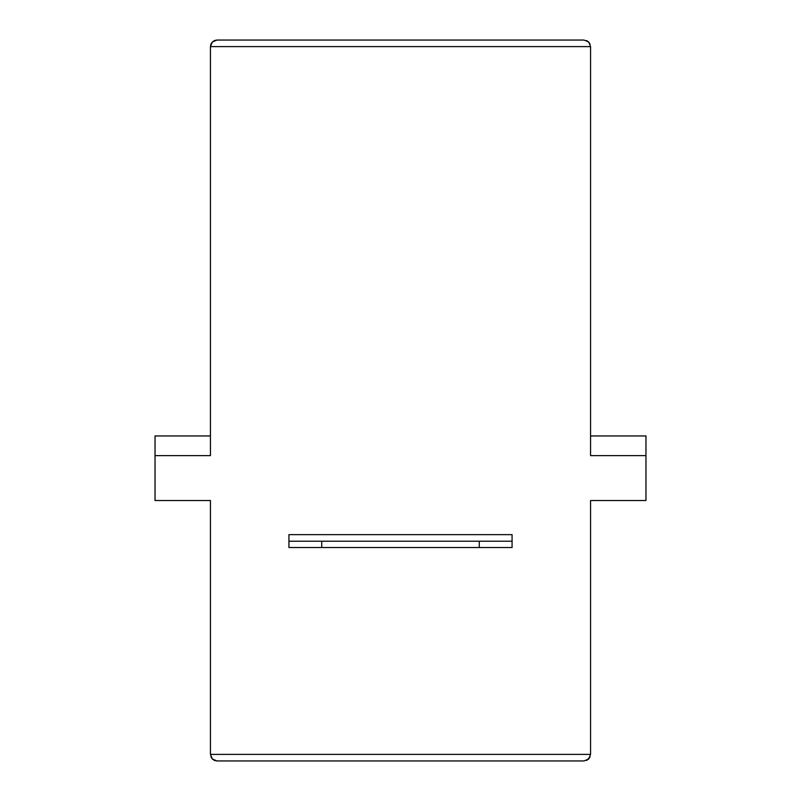<?xml version="1.0" encoding="UTF-8"?>
<svg xmlns="http://www.w3.org/2000/svg" width="801" height="801" viewBox="0 0 801 801"><rect width="100%" height="100%" fill="white"/><g stroke="black" fill="none" stroke-linecap="round" stroke-linejoin="round"><path stroke-width="1.2" d="M210.433 435.944L155.034 435.944L155.034 500.525L210.433 500.525L210.433 754.392L590.567 754.392L588.645 759.028L590.067 756.895L586.522 760.449L588.645 759.028L584.009 760.95L216.991 760.95L584.009 760.95L588.645 759.028L590.567 754.392L590.567 500.525L590.567 754.392L210.433 754.392L210.433 500.525L155.034 500.525L155.034 455.629L210.433 455.629L210.433 46.608L590.567 46.608L590.567 455.629L590.567 46.608L588.645 41.972L584.009 40.05L216.991 40.05L584.009 40.05L588.645 41.972L586.522 40.551L588.645 41.972L590.567 46.608L210.433 46.608L210.433 450.132M590.567 450.132L590.567 455.629L645.966 455.629L645.966 500.525L590.567 500.525L645.966 500.525L645.966 435.944L590.567 435.944M512.069 537.161L512.069 534.647L288.931 534.647L288.931 537.161M288.931 541.216L288.931 547.514L321.742 547.514L321.742 541.216L479.258 541.216L479.258 547.514L512.069 547.514L512.069 541.216L479.258 541.216L479.258 547.514L321.742 547.514L321.742 541.216L288.931 541.216L288.931 547.514L512.069 547.514L512.069 541.216L288.931 541.216L288.931 534.647L512.069 534.647L512.069 541.216M590.567 455.629L645.966 455.629L645.966 436.104M155.034 436.185L155.034 455.629L210.433 455.629M210.933 44.105L210.433 46.608L212.355 41.972L210.933 44.105M214.478 40.551L212.355 41.972L216.991 40.05L214.478 40.551M588.645 41.972L590.067 44.105M214.478 760.449L216.991 760.95L212.355 759.028L214.478 760.449M210.933 756.895L212.355 759.028L210.433 754.392L212.355 759.028"/></g></svg>

